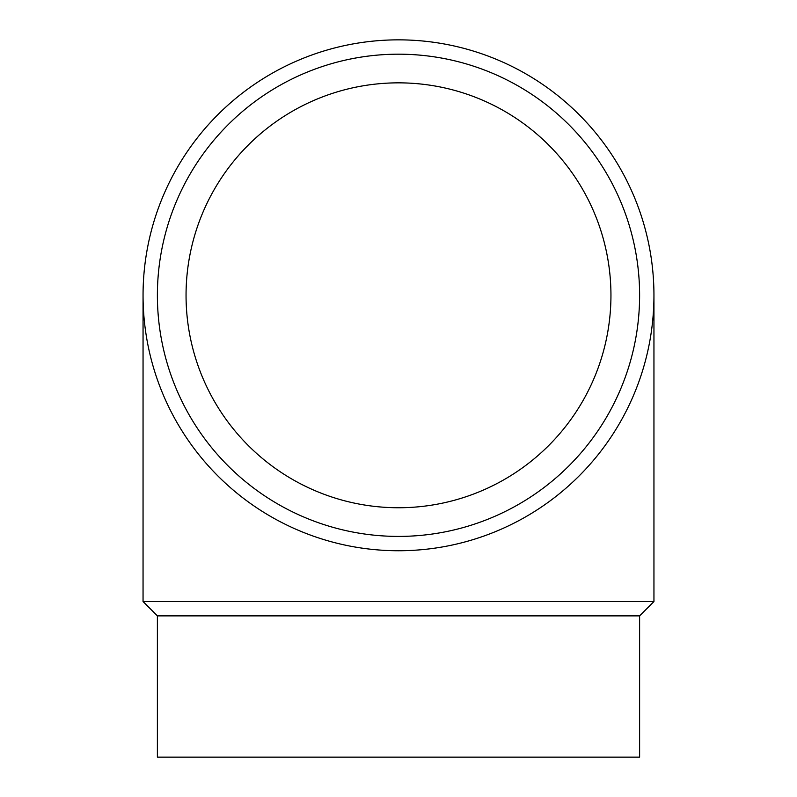 <?xml version="1.0" encoding="UTF-8"?>
<svg xmlns="http://www.w3.org/2000/svg" width="797" height="797" viewBox="0 0 797 797"><rect width="100%" height="100%" fill="white"/><g stroke="black" fill="none" stroke-linecap="round" stroke-linejoin="round"><path stroke-width="1.2" d="M398.5 550.747A255.448 255.448 0 0 1 143.052 295.298A255.448 255.448 0 0 1 398.5 39.85A255.448 255.448 0 0 1 653.948 295.298A255.448 255.448 0 0 1 398.5 550.747M398.5 536.411A241.112 241.112 0 0 1 157.388 295.298A241.112 241.112 0 0 1 398.5 54.186A241.112 241.112 0 0 1 639.612 295.298A241.112 241.112 0 0 1 398.5 536.411M157.388 615.882L157.388 757.15L639.612 757.15L639.612 615.882L157.388 615.882L143.052 601.546L143.052 295.298M639.612 615.882L653.948 601.546L143.052 601.546M186.05 295.298A212.45 212.45 0 0 1 398.5 82.848A212.45 212.45 0 0 1 610.95 295.298A212.45 212.45 0 0 1 398.5 507.749A212.45 212.45 0 0 1 186.05 295.298M653.948 601.546L653.948 295.298"/></g></svg>
